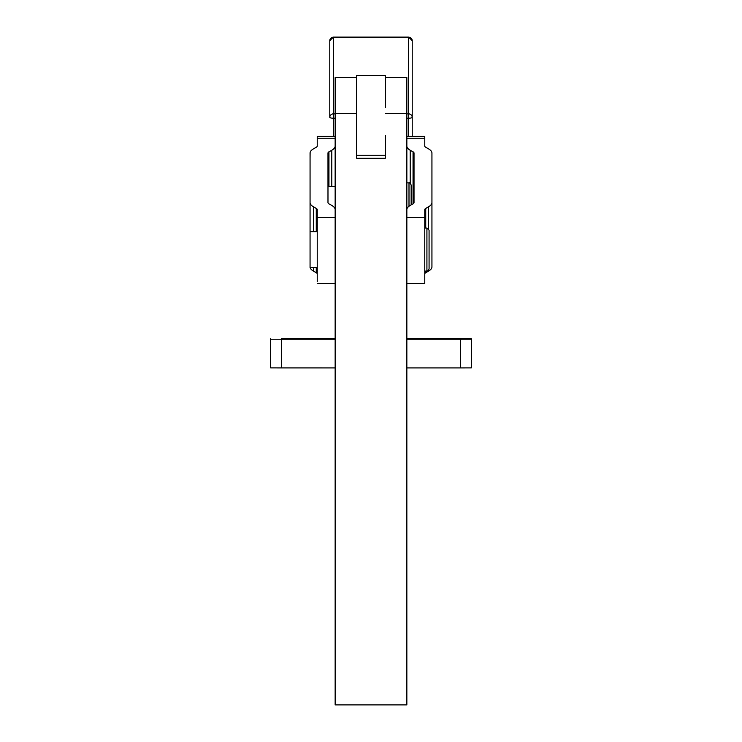 <?xml version="1.0" encoding="UTF-8"?>
<svg xmlns="http://www.w3.org/2000/svg" width="742" height="742" viewBox="0 0 742 742"><rect width="100%" height="100%" fill="white"/><g stroke="black" fill="none" stroke-linecap="round" stroke-linejoin="round"><path stroke-width="1.11" d="M329.782 40.68A3.58 3.478 0 0 1 333.362 37.211L408.638 37.211A3.58 3.478 0 0 1 412.218 40.68A3.58 3.478 180 0 0 408.638 37.211L408.638 118.21A3.58 0.872 0 0 0 412.218 117.347A3.58 3.478 180 0 0 408.638 113.869A3.58 3.478 0 0 1 412.218 117.347A3.58 0.872 180 0 1 408.638 118.21L408.638 136.352L408.638 113.869L406.848 113.869L408.638 113.869L408.638 37.1L333.362 37.211A3.58 3.478 180 0 0 329.782 40.68L329.782 117.347A3.58 0.872 0 0 0 333.362 118.21L333.362 113.869A3.58 3.478 180 0 0 329.782 117.347A3.58 3.478 0 0 1 333.362 113.869L333.362 118.21L335.152 118.21L333.362 118.21A3.58 0.872 180 0 1 329.782 117.347L329.782 40.68L333.362 37.1L408.638 37.1L412.218 40.68L412.218 117.347L412.218 40.68M412.218 136.352L412.218 117.347L412.218 136.352M335.152 113.869L333.362 113.869L333.362 37.211L333.362 113.869L335.152 113.869M406.848 118.21L408.638 118.21L406.848 118.21M333.362 136.352L333.362 118.21L333.362 136.352M327.983 188.264L327.983 191.835M411.151 204.922L411.151 185.018C410.205 183.07 409.482 182.356 409 182.875L409 206.239L409 182.875L406.848 182.875M327.983 153.028L327.983 202.649A7.17 2.365 0 0 0 328.947 203.837A7.17 2.365 180 0 1 327.983 202.649L327.983 153.028A7.17 2.365 180 0 1 328.947 151.841A7.17 2.365 0 0 0 327.983 153.028M317.233 231.652L310.063 231.652L310.063 202.649A25.089 8.273 0 0 0 313.421 206.786L313.421 231.652L313.421 206.786A25.089 8.273 180 0 1 310.063 202.649L310.063 267.491L317.233 267.491M424.767 271.08L426.919 271.08C427.271 271.693 427.986 270.978 429.071 268.929L429.071 230.215L426.919 228.063L426.919 271.08L426.919 228.063L424.767 228.063M310.063 262.121L310.063 237.023M310.119 152.481L310.063 158.389M317.233 281.719L317.233 209.596A7.17 2.365 0 0 0 316.268 208.409L316.268 231.652L316.268 208.409A7.17 2.365 180 0 1 317.233 209.596L317.233 281.719M335.152 217.425L317.233 217.425L335.152 217.425M335.152 136.352L317.233 136.352L317.233 138.253L335.152 138.253L317.233 138.253L317.233 146.081L317.233 138.253M317.233 273.891A7.17 2.365 0 0 0 316.268 272.713L313.421 271.09A25.089 8.273 180 0 1 310.119 267.491A25.089 8.273 0 0 0 313.421 271.09L313.421 267.491L313.421 271.09L316.268 272.713A7.17 2.365 180 0 1 317.233 273.891M310.063 217.323L310.063 153.028A25.089 8.273 180 0 1 313.421 148.892L316.268 147.259A7.17 2.365 0 0 0 317.233 146.081A7.17 2.365 180 0 1 316.268 147.259L313.421 148.892A25.089 8.273 0 0 0 310.063 153.028L310.063 217.323M331.795 150.218L331.795 186.455L331.795 150.218L328.947 151.841L328.947 186.455L328.947 151.841L331.795 150.218A25.089 8.273 0 0 0 335.152 146.081A25.089 8.273 180 0 1 331.795 150.218M310.063 202.649L310.063 153.028L310.063 202.649M316.268 267.491L316.268 272.713L316.268 267.491M331.795 205.46A25.089 8.273 180 0 1 335.152 209.596A25.089 8.273 0 0 0 331.795 205.46L328.947 203.837L331.795 205.46M313.421 206.786L316.268 208.409L313.421 206.786M406.848 283.62L424.767 283.62L424.767 209.596L424.767 281.719M424.767 217.425L406.848 217.425L424.767 217.425M424.767 138.253L424.767 146.081A7.17 2.365 0 0 0 425.732 147.259L428.579 148.892A25.089 8.273 180 0 1 431.937 153.028L431.937 266.953A25.089 8.273 180 0 1 428.579 271.09L428.579 270.301L428.579 271.09A25.089 8.273 0 0 0 431.937 266.953L431.937 202.649A25.089 8.273 180 0 1 428.579 206.786L425.732 208.409L425.732 228.063L425.732 208.409A7.17 2.365 0 0 0 424.767 209.596A7.17 2.365 180 0 1 425.732 208.409L428.579 206.786A25.089 8.273 0 0 0 431.937 202.649L431.937 153.028A25.089 8.273 0 0 0 428.579 148.892L425.732 147.259A7.17 2.365 180 0 1 424.767 146.081L424.767 138.253L406.848 138.253L424.767 138.253L424.767 136.352L406.848 136.352M406.848 146.081A25.089 8.273 0 0 0 410.205 150.218L413.053 151.841A7.17 2.365 180 0 1 414.017 153.028L414.017 202.649A7.17 2.365 180 0 1 413.053 203.837L410.205 205.46A25.089 8.273 0 0 0 406.848 209.596A25.089 8.273 180 0 1 410.205 205.46L413.053 203.837A7.17 2.365 0 0 0 414.017 202.649L414.017 153.028A7.17 2.365 0 0 0 413.053 151.841L413.053 203.837L413.053 151.841L410.205 150.218A25.089 8.273 180 0 1 406.848 146.081M428.579 206.786L428.579 228.842L428.579 206.786M410.205 183.246L410.205 150.218L410.205 183.246M431.937 153.028L431.937 217.323L431.937 153.028M424.767 273.891A7.17 2.365 180 0 1 425.732 272.713L425.732 271.08L425.732 272.713A7.17 2.365 0 0 0 424.767 273.891M428.579 271.09L425.732 272.713L428.579 271.09M356.661 158.25L356.661 155.236L385.339 155.236L385.339 158.25L385.339 135.424L385.339 158.25L356.661 158.25L385.339 158.25L385.339 155.236L356.661 155.236L356.661 158.25L356.661 135.424L356.661 158.25M385.339 107.738L385.339 77.984L385.339 107.738M356.661 77.984L356.661 107.738L356.661 77.511L335.152 77.511L335.152 704.9L406.848 704.9L406.848 113.443L385.339 113.443L406.848 113.443L406.848 77.511L385.339 77.511L385.339 77.984L385.339 75.61L356.661 75.61L356.661 77.984M356.661 113.443L335.152 113.443L356.661 113.443M406.848 95.43L406.848 704.9L335.152 704.9L335.152 95.43M356.661 135.424L356.661 107.738L356.661 135.424M460.615 338.834L406.848 339.233L460.615 339.233L460.615 367.911L406.848 367.911L460.615 367.911L460.615 339.233L471.365 339.215L471.365 367.884L460.615 367.911L471.365 367.884L471.365 338.862L406.848 338.834L460.615 338.834M281.385 338.834L335.152 338.834L281.385 338.834M335.152 367.911L270.635 367.884L270.635 338.862L270.635 367.884L281.385 367.911L281.385 339.233L270.635 339.215L281.385 339.233L281.385 367.911L335.152 367.911M335.152 339.233L281.385 339.233L335.152 339.233M294.824 339.038L332.462 339.038L294.824 339.038M409.538 339.038L447.176 339.038L409.538 339.038M327.983 186.455L335.152 186.455M335.152 283.62L317.233 283.62"/></g></svg>
